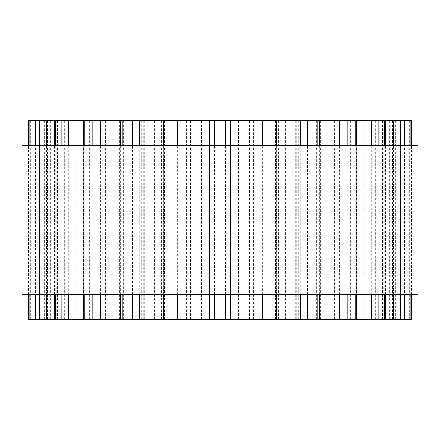 <?xml version="1.0" encoding="UTF-8"?>
<svg xmlns="http://www.w3.org/2000/svg" width="440" height="440" viewBox="0 0 440 440"><rect width="100%" height="100%" fill="white"/><g stroke="black" fill="none" stroke-linecap="round" stroke-linejoin="round"><path stroke-width="0.33" stroke-dasharray="2.2 1.65" d="M209.484 319.528L209.484 120.472M163.273 120.472L164.434 120.472L163.273 120.472M163.273 319.528L164.434 319.528L163.273 319.528M120.324 120.472L123.602 120.472L120.324 120.472M120.324 319.528L123.602 319.528L120.324 319.528M83.314 120.472L89.639 120.472L83.314 120.472M83.314 319.528L89.639 319.528L83.314 319.528M54.56 120.472L64.669 120.472L54.56 120.472M54.56 319.528L64.669 319.528L54.56 319.528M35.877 120.472L50.276 120.472L35.877 120.472M35.877 319.528L50.276 319.528L35.877 319.528M28.435 120.472L411.565 120.472M28.435 319.528L411.565 319.528M404.124 319.528L389.725 319.528L404.124 319.528M404.124 120.472L389.725 120.472L404.124 120.472M385.44 319.528L375.331 319.528L385.44 319.528M385.44 120.472L375.331 120.472L385.44 120.472M356.686 319.528L350.361 319.528L356.686 319.528M356.686 120.472L350.361 120.472L356.686 120.472M319.677 319.528L316.399 319.528L319.677 319.528M319.677 120.472L316.399 120.472L319.677 120.472M276.727 319.528L275.567 319.528L276.727 319.528M276.727 120.472L275.567 120.472L276.727 120.472M230.544 319.528L230.544 120.472M22 145.354L418 145.354M418 294.646L22 294.646M183.975 294.646L183.975 145.354M177.645 294.646L177.645 145.354M167.052 294.646L167.052 145.354M163.609 319.528L163.609 120.472M139.7 294.646L139.7 145.354M132.489 294.646L132.489 145.354M122.903 294.646L122.903 145.354M121.27 319.528L121.27 120.472M100.469 294.646L100.469 145.354M92.824 294.646L92.824 145.354M84.854 294.646L84.854 145.354M85.14 319.528L85.14 120.472M68.75 294.646L68.75 145.354M61.155 294.646L61.155 145.354M55.297 294.646L55.297 145.354M57.481 319.528L57.481 120.472M46.53 294.646L46.53 145.354M39.468 294.646L39.468 145.354M36.086 294.646L36.086 145.354M40.035 319.528L40.035 120.472M35.217 294.646L35.217 145.354M29.117 294.646L29.117 145.354M28.435 294.646L28.435 145.354L28.43 294.646M33.897 319.528L33.897 120.472M35.508 319.528L35.508 120.472M30.767 319.528L30.767 120.472M32.819 319.528L32.819 120.472M39.452 319.528L39.452 120.472M47.399 319.528L47.399 120.472M44.303 319.528L44.303 120.472M48.961 319.528L48.961 120.472M56.348 319.528L56.348 120.472M70.131 319.528L70.131 120.472M68.882 319.528L68.882 120.472M75.856 319.528L75.856 120.472M83.534 319.528L83.534 120.472M102.278 319.528L102.278 120.472M102.955 319.528L102.955 120.472M111.804 319.528L111.804 120.472M119.29 319.528L119.29 120.472M141.823 319.528L141.823 120.472M144.381 319.528L144.381 120.472M154.55 319.528L154.55 120.472M161.376 319.528L161.376 120.472M186.28 319.528L186.28 120.472M190.559 319.528L190.559 120.472M201.41 319.528L201.41 120.472M207.141 319.528L207.141 120.472M232.859 319.528L232.859 120.472M238.59 319.528L238.59 120.472M249.442 319.528L249.442 120.472M253.721 319.528L253.721 120.472M278.625 319.528L278.625 120.472M285.45 319.528L285.45 120.472M295.62 319.528L295.62 120.472M298.177 319.528L298.177 120.472M320.711 319.528L320.711 120.472M328.196 319.528L328.196 120.472M337.046 319.528L337.046 120.472M337.722 319.528L337.722 120.472M356.466 319.528L356.466 120.472M364.144 319.528L364.144 120.472M371.118 319.528L371.118 120.472M369.87 319.528L369.87 120.472M383.653 319.528L383.653 120.472M391.039 319.528L391.039 120.472M395.698 319.528L395.698 120.472M392.601 319.528L392.601 120.472M400.549 319.528L400.549 120.472M407.182 319.528L407.182 120.472M409.233 319.528L409.233 120.472M404.492 319.528L404.492 120.472M406.104 319.528L406.104 120.472M411.565 294.646L411.565 145.354L411.57 294.646M410.883 294.646L410.883 145.354M404.784 294.646L404.784 145.354M399.966 319.528L399.966 120.472M403.915 294.646L403.915 145.354M400.532 294.646L400.532 145.354M393.47 294.646L393.47 145.354M382.52 319.528L382.52 120.472M384.703 294.646L384.703 145.354M378.846 294.646L378.846 145.354M371.25 294.646L371.25 145.354M354.86 319.528L354.86 120.472M355.146 294.646L355.146 145.354M347.177 294.646L347.177 145.354M339.532 294.646L339.532 145.354M318.731 319.528L318.731 120.472M317.097 294.646L317.097 145.354M307.511 294.646L307.511 145.354M300.3 294.646L300.3 145.354M276.392 319.528L276.392 120.472M272.949 294.646L272.949 145.354M262.356 294.646L262.356 145.354M256.025 294.646L256.025 145.354M225.467 294.646L225.467 145.354M214.533 294.646L214.533 145.354M209.561 319.528L209.561 120.472M163.273 294.646L163.273 145.354M164.434 319.528L164.434 120.472M120.324 294.646L120.324 145.354M123.602 319.528L123.602 120.472M83.314 294.646L83.314 145.354M89.639 319.528L89.639 120.472M54.56 294.646L54.56 145.354M64.669 319.528L64.669 120.472M35.877 294.646L35.877 145.354M50.276 319.528L50.276 120.472M47.35 319.528L47.35 120.472M30.701 319.528L30.701 120.472M56.078 319.528L56.078 120.472M43.868 319.528L43.868 120.472M75.917 319.528L75.917 120.472M67.777 319.528L67.777 120.472M105.617 319.528L105.617 120.472M100.92 319.528L100.92 120.472M143.314 319.528L143.314 120.472M141.218 319.528L141.218 120.472M186.632 319.528L186.632 120.472M186.137 319.528L186.137 120.472M253.864 319.528L253.864 120.472M253.369 319.528L253.369 120.472M298.782 319.528L298.782 120.472M296.687 319.528L296.687 120.472M339.081 319.528L339.081 120.472M334.384 319.528L334.384 120.472M372.224 319.528L372.224 120.472M364.084 319.528L364.084 120.472M396.132 319.528L396.132 120.472M383.922 319.528L383.922 120.472M409.299 319.528L409.299 120.472M392.651 319.528L392.651 120.472M389.725 319.528L389.725 120.472M404.124 294.646L404.124 145.354M375.331 319.528L375.331 120.472M385.44 294.646L385.44 145.354M350.361 319.528L350.361 120.472M356.686 294.646L356.686 145.354M316.399 319.528L316.399 120.472M319.677 294.646L319.677 145.354M275.567 319.528L275.567 120.472M276.727 294.646L276.727 145.354M230.439 319.528L230.439 120.472M230.544 294.646L230.544 145.354M209.457 294.646L209.457 145.354"/><path stroke-width="0.66" d="M411.57 319.528L411.57 294.646L411.57 319.528L28.43 319.528L28.435 294.646L28.43 319.528M411.57 120.472L411.57 145.354L411.57 120.472L28.43 120.472L28.435 145.354L28.43 120.472M230.516 120.472L230.544 145.354M230.516 319.528L230.544 294.646M418 145.354L22 145.354L22 294.646L418 294.646L418 145.354M183.975 319.528L183.975 294.646M183.975 145.354L183.975 120.472M177.645 319.528L177.645 294.646M177.645 145.354L177.645 120.472M167.052 319.528L167.052 294.646M167.052 145.354L167.052 120.472M139.7 319.528L139.7 294.646M139.7 145.354L139.7 120.472M132.489 319.528L132.489 294.646M132.489 145.354L132.489 120.472M122.903 319.528L122.903 294.646M122.903 145.354L122.903 120.472M100.469 319.528L100.469 294.646M100.469 145.354L100.469 120.472M92.824 319.528L92.824 294.646M92.824 145.354L92.824 120.472M84.854 319.528L84.854 294.646M84.854 145.354L84.854 120.472M68.75 319.528L68.75 294.646M68.75 145.354L68.75 120.472M61.155 319.528L61.155 294.646M61.155 145.354L61.155 120.472M55.297 319.528L55.297 294.646M55.297 145.354L55.297 120.472M46.53 319.528L46.53 294.646M46.53 145.354L46.53 120.472M39.468 319.528L39.468 294.646M39.468 145.354L39.468 120.472M36.086 319.528L36.086 294.646M36.086 145.354L36.086 120.472M35.217 319.528L35.217 294.646M35.217 145.354L35.217 120.472M29.117 319.528L29.117 294.646M29.117 145.354L29.117 120.472M410.883 319.528L410.883 294.646M410.883 145.354L410.883 120.472M404.784 319.528L404.784 294.646M404.784 145.354L404.784 120.472M403.915 319.528L403.915 294.646M403.915 145.354L403.915 120.472M400.532 319.528L400.532 294.646M400.532 145.354L400.532 120.472M393.47 319.528L393.47 294.646M393.47 145.354L393.47 120.472M384.703 319.528L384.703 294.646M384.703 145.354L384.703 120.472M378.846 319.528L378.846 294.646M378.846 145.354L378.846 120.472M371.25 319.528L371.25 294.646M371.25 145.354L371.25 120.472M355.146 319.528L355.146 294.646M355.146 145.354L355.146 120.472M347.177 319.528L347.177 294.646M347.177 145.354L347.177 120.472M339.532 319.528L339.532 294.646M339.532 145.354L339.532 120.472M317.097 319.528L317.097 294.646M317.097 145.354L317.097 120.472M307.511 319.528L307.511 294.646M307.511 145.354L307.511 120.472M300.3 319.528L300.3 294.646M300.3 145.354L300.3 120.472M272.949 319.528L272.949 294.646M272.949 145.354L272.949 120.472M262.356 319.528L262.356 294.646M262.356 145.354L262.356 120.472M256.025 319.528L256.025 294.646M256.025 145.354L256.025 120.472M225.467 319.528L225.467 294.646M225.467 145.354L225.467 120.472M214.533 319.528L214.533 294.646M214.533 145.354L214.533 120.472M163.273 319.528L163.273 294.646M163.273 145.354L163.273 120.472M120.324 319.528L120.324 294.646M120.324 145.354L120.324 120.472M83.314 319.528L83.314 294.646M83.314 145.354L83.314 120.472M54.56 319.528L54.56 294.646M54.56 145.354L54.56 120.472M35.877 319.528L35.877 294.646M35.877 145.354L35.877 120.472M404.124 319.528L404.124 294.646M404.124 145.354L404.124 120.472M385.44 319.528L385.44 294.646M385.44 145.354L385.44 120.472M356.686 319.528L356.686 294.646M356.686 145.354L356.686 120.472M319.677 319.528L319.677 294.646M319.677 145.354L319.677 120.472M276.727 319.528L276.727 294.646M276.727 145.354L276.727 120.472M209.457 319.528L209.457 294.646M209.457 145.354L209.457 120.472"/></g></svg>

